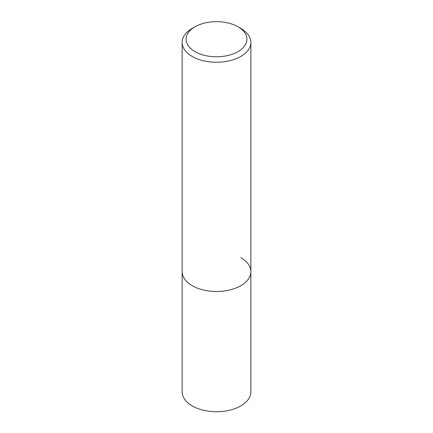 <?xml version="1.0" encoding="UTF-8"?>
<svg xmlns="http://www.w3.org/2000/svg" width="433" height="433" viewBox="0 0 433 433"><rect width="100%" height="100%" fill="white"/><g stroke="black" fill="none" stroke-linecap="round" stroke-linejoin="round"><path stroke-width="0.65" d="M194.98 26.797L192.203 28.399A34.359 19.837 0 0 0 182.141 42.423A34.359 19.837 0 0 0 192.203 56.452A34.359 19.837 0 0 0 229.647 60.75A34.359 19.837 0 0 0 250.859 42.423A34.359 19.837 0 0 0 240.797 28.399L238.02 26.797A30.429 17.569 180 0 1 238.02 51.641A30.429 17.569 180 0 1 194.98 51.641A30.429 17.569 180 0 1 194.98 26.797A30.429 17.569 180 0 1 238.02 26.797L240.797 28.399M240.797 257.64A34.359 19.837 180 0 1 250.859 271.664A34.359 19.837 180 0 1 229.647 289.991A34.359 19.837 180 0 1 192.203 285.693A34.359 19.837 180 0 1 182.141 271.664L182.141 391.892A34.359 19.837 0 0 0 192.203 405.921A34.359 19.837 0 0 0 229.647 410.219A34.359 19.837 0 0 0 250.859 391.892L250.859 271.664A34.359 19.837 180 0 1 229.647 289.991A34.359 19.837 180 0 1 192.203 285.693A34.359 19.837 180 0 1 182.141 271.664L182.141 42.423M250.859 42.423L250.859 271.664"/></g></svg>

